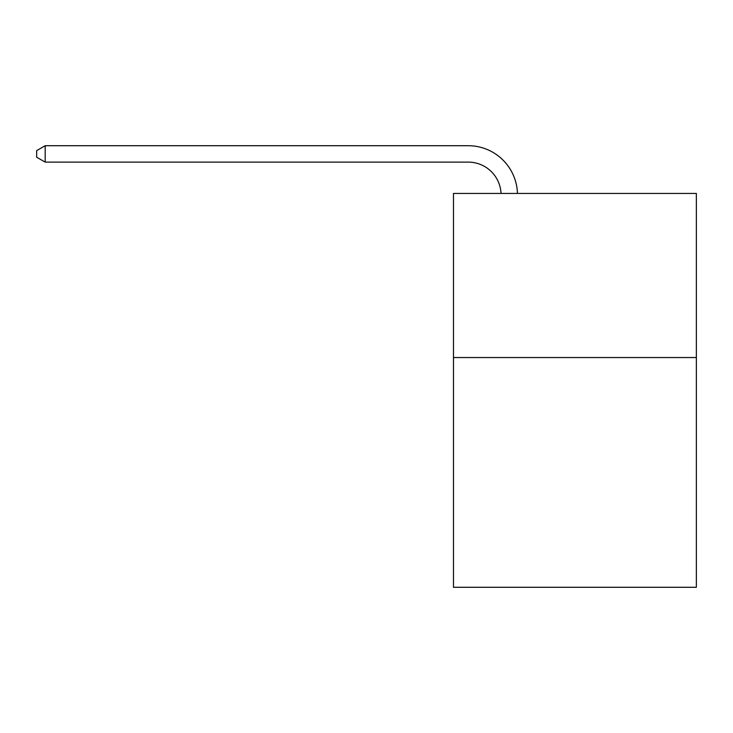 <?xml version="1.0" encoding="UTF-8"?>
<svg xmlns="http://www.w3.org/2000/svg" width="733" height="733" viewBox="0 0 733 733"><rect width="100%" height="100%" fill="white"/><g stroke="black" fill="none" stroke-linecap="round" stroke-linejoin="round"><path stroke-width="1.1" d="M696.35 357.539L696.35 587.289L453.48 587.289L453.48 193.439L696.35 193.439L696.35 357.539L453.48 357.539M468.24 162.121A32.82 32.82 0 0 1 501.033 193.439A32.82 32.82 0 0 0 468.24 162.121A32.82 32.82 0 0 1 501.033 193.439A32.82 32.82 0 0 0 468.24 162.121A32.82 32.82 0 0 1 501.033 193.439A32.82 32.82 0 0 0 468.24 162.121A32.82 32.82 0 0 1 501.033 193.439A32.82 32.82 0 0 0 468.24 162.121A32.82 32.82 0 0 1 501.033 193.439A32.82 32.82 0 0 0 468.24 162.121A32.82 32.82 0 0 1 501.033 193.439A32.82 32.82 0 0 0 468.24 162.121A32.82 32.82 0 0 1 501.033 193.439A32.82 32.82 0 0 0 468.24 162.121A32.82 32.82 0 0 1 501.033 193.439A32.82 32.82 0 0 0 468.24 162.121A32.82 32.82 0 0 1 501.033 193.439A32.82 32.82 0 0 0 468.24 162.121A32.82 32.82 0 0 1 501.033 193.439A32.82 32.82 0 0 0 468.24 162.121A32.82 32.82 0 0 1 501.033 193.439A32.82 32.82 0 0 0 468.24 162.121A32.82 32.82 0 0 1 501.033 193.439A32.82 32.82 0 0 0 468.24 162.121A32.82 32.82 0 0 1 501.033 193.439A32.82 32.82 0 0 0 468.24 162.121A32.82 32.82 0 0 1 501.033 193.439A32.82 32.82 0 0 0 468.24 162.121L45.18 162.121L36.65 157.201L36.65 150.641L45.18 145.711L468.24 145.711A49.23 49.23 0 0 1 517.452 193.439M45.18 162.121L45.18 145.711L468.24 145.711"/></g></svg>
